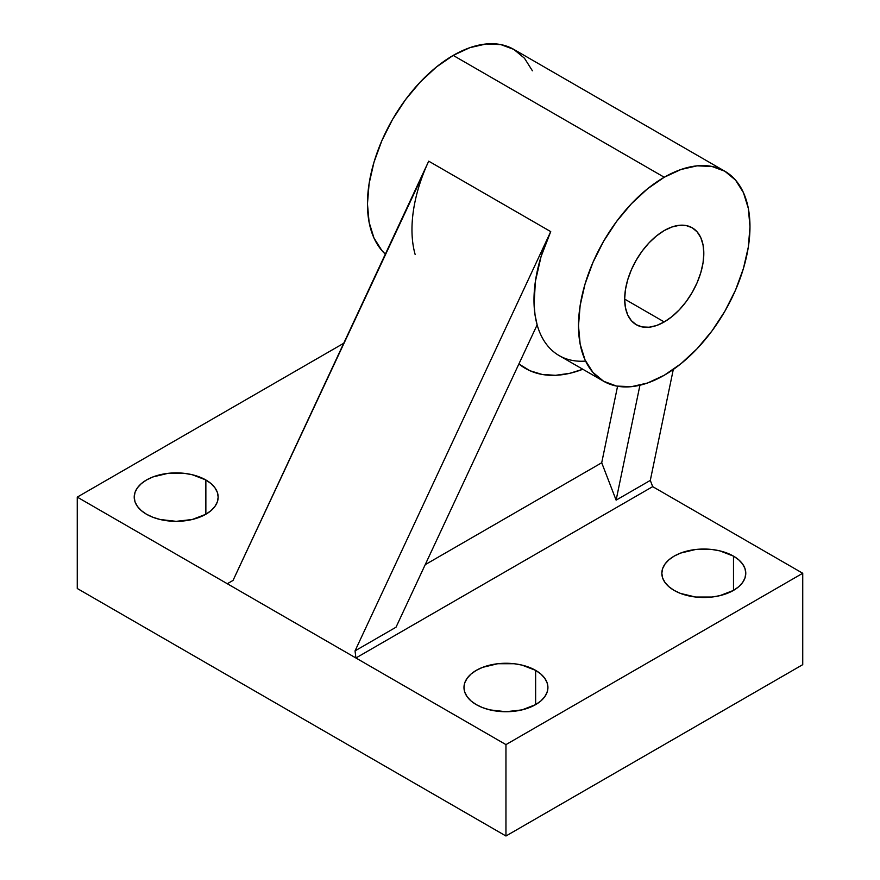 <?xml version="1.0" encoding="UTF-8"?>
<svg xmlns="http://www.w3.org/2000/svg" width="880" height="880" viewBox="0 0 880 880"><rect width="100%" height="100%" fill="white"/><g stroke="black" fill="none" stroke-linecap="round" stroke-linejoin="round"><path stroke-width="1.32" d="M664.235 230.56A55.968 32.307 -60 0 1 692.219 227.788A55.968 32.307 -60 0 1 700.799 272.635A55.968 32.307 -60 0 1 664.235 321.948L624.668 299.101L664.235 321.948A55.968 32.307 -60 0 1 636.262 324.72A55.968 32.307 -60 0 1 627.682 279.884A55.968 32.307 -60 0 1 664.235 230.56L671.957 226.985L679.382 225.302L686.224 225.577L692.219 227.788L697.136 231.88L700.799 237.666L703.054 244.937L703.813 253.407L703.054 262.768L700.799 272.635L697.136 282.645L692.219 292.413L686.224 301.554L679.382 309.727L671.957 316.613L664.235 321.948L656.524 325.534L649.099 327.217L642.257 326.942L636.262 324.72L631.334 320.639L627.682 314.853L625.427 307.582L624.668 299.101L625.427 289.751L627.682 279.873L631.334 269.863L636.262 260.106L642.257 250.954L649.099 242.781L656.524 235.895L664.235 230.56M415.129 254.419A121.253 70.004 -60 0 1 428.714 161.172L550.726 231.616A121.253 70.004 120 0 0 537.141 324.863A121.253 70.004 120 0 0 559.097 355.564L603.614 381.26A121.253 70.004 -60 0 1 585.024 284.108A121.253 70.004 -60 0 1 664.235 177.254L453.189 55.407A121.253 70.004 120 0 0 376.233 155.199A121.253 70.004 120 0 0 385.341 254.111L381.898 250.569L373.978 238.029L369.105 222.277L367.455 203.907L369.105 183.645L373.978 162.261L381.898 140.569L392.568 119.405L405.559 99.594L420.376 81.884L436.469 66.968L453.189 55.407L664.235 177.254A121.253 70.004 -60 0 1 724.867 171.248A121.253 70.004 -60 0 1 743.446 268.411A121.253 70.004 -60 0 1 664.235 375.265A121.253 70.004 -60 0 1 603.614 381.26L616.605 386.078L631.433 386.672L647.515 383.02L664.235 375.265L680.966 363.704L697.048 348.777L711.876 331.078L724.867 311.256L735.526 290.103L743.446 268.411L748.33 247.027L749.98 226.754L748.33 208.395L743.446 192.643L735.526 180.092L724.867 171.248L711.876 166.441L697.048 165.847L680.966 169.499L664.235 177.254L647.515 188.815L631.433 203.731L616.605 221.441L603.614 241.252L592.955 262.416L585.024 284.108L580.151 305.492L578.501 325.754L580.151 344.124L585.024 359.876L592.955 372.416L603.614 381.26M205.865 479.974L205.865 514.25L211.09 510.576L214.962 506.385L217.36 501.842L218.163 497.112L217.36 492.382L214.962 487.839L211.09 483.648L205.865 479.974L192.247 474.727L184.382 473.341L168.003 473.341L152.867 476.96L146.509 479.974L141.295 483.648L137.412 487.839L135.025 492.382L134.222 497.112A41.976 24.233 180 0 1 160.127 474.727A41.976 24.233 180 0 1 205.865 479.974A41.976 24.233 180 0 1 218.163 497.112A41.976 24.233 180 0 1 192.247 519.497A41.976 24.233 180 0 1 146.509 514.25A41.976 24.233 180 0 1 134.222 497.112L135.025 501.842L137.412 506.385L141.295 510.576L146.509 514.25L152.867 517.253L160.127 519.497L176.187 521.345L192.247 519.497L205.865 514.25L205.865 479.974M535.634 670.362L535.634 704.627L540.848 700.964L544.731 696.773L547.118 692.219L547.921 687.5L547.118 682.77L544.731 678.227L540.848 674.036L535.634 670.362L522.016 665.104L514.14 663.729L497.761 663.729L482.636 667.348L476.278 670.362L471.053 674.036L467.181 678.227L464.783 682.77L463.98 687.5A41.976 24.233 180 0 1 489.896 665.104A41.976 24.233 180 0 1 535.634 670.362A41.976 24.233 180 0 1 547.921 687.5A41.976 24.233 180 0 1 522.016 709.885A41.976 24.233 180 0 1 476.278 704.627A41.976 24.233 180 0 1 463.98 687.5L464.783 692.219L467.181 696.773L471.053 700.964L476.278 704.627L482.636 707.641L489.896 709.885L505.956 711.733L522.016 709.885L535.634 704.627L535.634 670.362M733.491 556.127L733.491 590.403L738.705 586.729L742.588 582.538L744.975 577.995L745.778 573.265L744.975 568.535L742.588 563.992L738.705 559.801L733.491 556.127L719.873 550.88L711.997 549.494L695.618 549.494L680.493 553.113L674.135 556.127L668.91 559.801L665.038 563.992L662.64 568.535L661.837 573.265A41.976 24.233 180 0 1 687.753 550.88A41.976 24.233 180 0 1 733.491 556.127A41.976 24.233 180 0 1 745.778 573.265A41.976 24.233 180 0 1 719.873 595.65A41.976 24.233 180 0 1 674.135 590.403A41.976 24.233 180 0 1 661.837 573.265L662.64 577.995L665.038 582.538L668.91 586.729L674.135 590.403L680.493 593.417L695.618 597.036L711.997 597.036L719.873 595.65L733.491 590.403L733.491 556.127M639.936 385.231L616.121 500.137L650.298 480.414L673.288 369.479L650.298 480.414L652.696 486.64L802.736 573.265L652.696 486.64L650.298 480.414L616.121 500.137L639.936 385.231M550.726 231.616L355.047 650.87L396.022 627.209L537.141 324.863L535.062 315.095L534.072 304.491L535.392 281.358L541.046 256.641L550.726 231.616L428.714 161.172L233.035 580.426L227.304 583.737L77.264 497.112L343.728 343.266L77.264 497.112L77.264 588.5L77.264 497.112L505.956 744.612L505.956 836L77.264 588.5L505.956 836L505.956 744.612L802.736 573.265L802.736 664.653L802.736 573.265L505.956 744.612L355.905 657.987L652.696 486.64L355.905 657.987L355.047 650.87L550.726 231.616M423.39 173.646L233.035 580.426L227.304 583.737L355.905 657.987L355.047 650.87L396.022 627.209L537.141 324.863A121.253 70.004 -60 0 0 585.585 361.086M802.736 664.653L505.956 836L802.736 664.653M532.4 70.785L524.48 58.245L513.821 49.401A121.253 70.004 120 0 0 453.189 55.407L469.92 47.652L486.002 44L500.819 44.594L513.821 49.401L724.867 171.248M617.573 386.254L601.711 462.759L616.121 500.137L601.711 462.759L617.573 386.254M582.813 369.259L569.778 373.307L555.5 375.309L542.146 374.451L530.002 370.755L518.892 363.957A149.237 86.163 120 0 0 582.813 369.259M425.216 564.663L601.711 462.759L425.216 564.663"/></g></svg>
